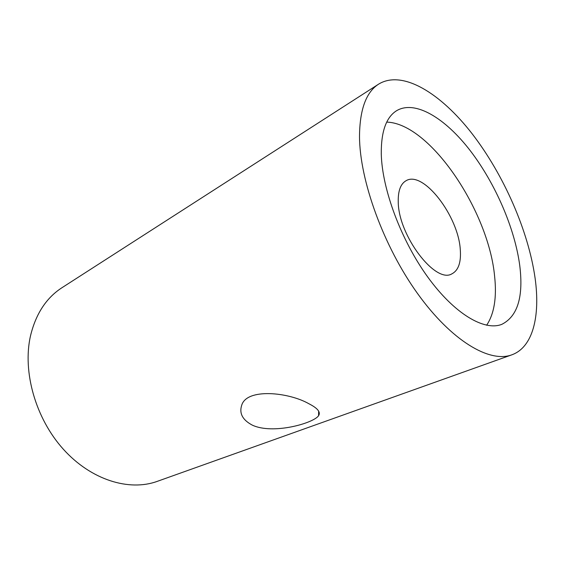 <?xml version="1.0" encoding="UTF-8"?>
<svg xmlns="http://www.w3.org/2000/svg" width="565" height="565" viewBox="0 0 565 565"><rect width="100%" height="100%" fill="white"/><g stroke="black" fill="none" stroke-linecap="round" stroke-linejoin="round"><path stroke-width="0.85" d="M398.247 201.91C398.339 235.499 435.445 284.103 451.873 273.856C458.42 270.451 461.224 262.4 460.291 249.716C458.476 216.204 423.263 170.1 406.058 180.722C400.592 183.851 397.986 190.913 398.247 201.91M381.276 154.019C382.067 189.148 401.164 240.443 427.832 277.147C454.514 313.942 484.367 331.33 501.833 324.338C517.596 316.386 523.578 296.858 519.779 265.762C514.92 228.55 495.392 183.498 470.313 150.749C445.291 118.184 415.261 99.786 396.729 110.627C386.213 117.096 381.064 131.56 381.276 154.019M486.642 325.242C494.22 313.794 496.882 297.536 494.629 276.469C488.725 211.105 429.958 123.269 386.743 122.111M378.663 84.107L61.995 287.698C46.288 297.854 35.786 313.935 30.475 335.949C22.381 371.678 35.51 418.361 63.308 449.189C91.106 480.088 129.201 491.571 157.239 481.366L511.812 354.834C489.686 363.161 451.654 341.027 417.577 293.574C383.508 246.248 359.665 180.348 359.502 136.455C359.736 109.568 366.12 92.116 378.663 84.107C402.527 69.53 440.834 93.282 472.262 133.919C503.796 174.882 528.409 230.852 535.09 278.114C540.394 316.005 533.035 347.242 511.812 354.834M308.893 403.742C317.685 408.213 320.913 412.21 318.568 415.741C313.377 423.291 272.994 434.768 252.393 425.177C242.682 420.077 239.101 413.495 241.651 405.416C246.559 387.767 288.8 392.209 308.893 403.742M318.568 415.741L318.653 411.122"/></g></svg>
